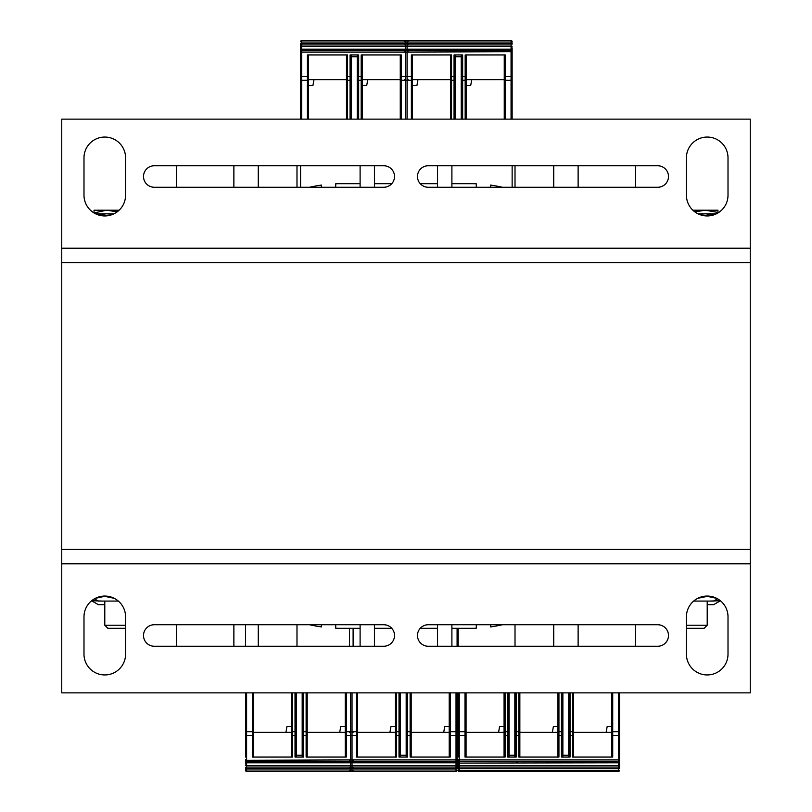 <?xml version="1.0" encoding="UTF-8"?>
<svg xmlns="http://www.w3.org/2000/svg" width="812" height="812" viewBox="0 0 812 812"><rect width="100%" height="100%" fill="white"/><g stroke="black" fill="none" stroke-linecap="round" stroke-linejoin="round"><path stroke-width="1.22" d="M750.247 262.56L61.753 262.56L61.753 119.131L750.247 119.131L750.247 692.869L61.753 692.869L61.753 549.44L750.247 549.44M61.753 262.56L61.753 549.44M391.79 183.674L374.444 183.674L374.444 165.749L374.444 187.257M360.102 187.257L360.102 165.749L360.102 183.674L341.456 183.674A143.44 143.44 0 0 0 335.721 183.786L335.721 187.257M321.369 187.257L321.369 185.085A143.44 143.44 0 0 0 309.585 187.257M309.585 624.743A143.44 143.44 0 0 0 321.369 626.915L321.369 624.743M335.721 624.743L335.721 628.214A143.44 143.44 0 0 0 341.456 628.326L360.102 628.326L360.102 646.25L360.102 624.743M374.444 624.743L374.444 646.25L374.444 628.326L391.79 628.326M420.21 628.326L437.556 628.326L437.556 646.25L437.556 624.743M451.898 624.743L451.898 646.25L451.898 628.326L470.544 628.326A143.44 143.44 0 0 0 476.279 628.214L476.279 624.743M490.631 624.743L490.631 626.915A143.44 143.44 0 0 0 502.415 624.743M502.415 187.257A143.44 143.44 0 0 0 490.631 185.085L490.631 187.257M476.279 187.257L476.279 183.786A143.44 143.44 0 0 0 470.544 183.674L451.898 183.674L451.898 165.749L451.898 187.257M437.556 187.257L437.556 165.749L437.556 183.674L420.21 183.674M258.267 187.257L258.267 165.749L258.267 187.257M233.876 165.749L233.876 187.257M176.508 646.25L176.508 624.743L176.508 646.25M176.508 187.257L176.508 165.749L176.508 187.257M233.876 624.743L233.876 646.25L233.876 624.743M258.267 646.25L258.267 624.743M296.989 624.743L296.989 646.25L296.989 624.743M515.011 646.25L515.011 624.743L515.011 646.25M553.733 624.743L553.733 646.25L553.733 624.743M578.124 646.25L578.124 624.743M635.491 165.749L635.491 187.257L635.491 165.749M635.491 624.743L635.491 646.25L635.491 624.743M578.124 187.257L578.124 165.749L578.124 187.257M553.733 165.749L553.733 187.257M515.011 187.257L515.011 165.749L515.011 187.257M296.989 165.749L296.989 187.257L296.989 165.749M383.772 165.749A10.759 10.759 0 0 1 394.52 176.508A10.759 10.759 0 0 1 383.772 187.257L154.27 187.257A10.759 10.759 0 0 1 143.511 176.508A10.759 10.759 0 0 1 154.27 165.749L383.772 165.749M728.009 195.154A20.797 20.797 0 0 1 707.211 215.951A20.797 20.797 0 0 1 686.414 195.154L686.414 157.863A20.797 20.797 0 0 1 707.211 137.055A20.797 20.797 0 0 1 728.009 157.863L728.009 195.154M125.586 195.154A20.797 20.797 0 0 1 104.789 215.951A20.797 20.797 0 0 1 83.991 195.154L83.991 157.863A20.797 20.797 0 0 1 104.789 137.055A20.797 20.797 0 0 1 125.586 157.863L125.586 195.154M657.73 165.749A10.759 10.759 0 0 1 668.489 176.508A10.759 10.759 0 0 1 657.73 187.257L428.228 187.257A10.759 10.759 0 0 1 417.48 176.508A10.759 10.759 0 0 1 428.228 165.749L657.73 165.749M428.228 646.25A10.759 10.759 0 0 1 417.48 635.491A10.759 10.759 0 0 1 428.228 624.743L657.73 624.743A10.759 10.759 0 0 1 668.489 635.491A10.759 10.759 0 0 1 657.73 646.25L428.228 646.25M83.991 616.846A20.797 20.797 0 0 1 104.789 596.049A20.797 20.797 0 0 1 125.586 616.846L125.586 654.137A20.797 20.797 0 0 1 104.789 674.945A20.797 20.797 0 0 1 83.991 654.137L83.991 616.846M686.414 616.846A20.797 20.797 0 0 1 707.211 596.049A20.797 20.797 0 0 1 728.009 616.846L728.009 654.137A20.797 20.797 0 0 1 707.211 674.945A20.797 20.797 0 0 1 686.414 654.137L686.414 616.846M154.27 646.25A10.759 10.759 0 0 1 143.511 635.491A10.759 10.759 0 0 1 154.27 624.743L383.772 624.743A10.759 10.759 0 0 1 394.52 635.491A10.759 10.759 0 0 1 383.772 646.25L154.27 646.25M125.586 625.24L104.789 625.24L107.864 628.326L125.586 628.326M112.746 214.368L106.575 213.8L114.005 213.8M95.572 213.8L106.575 213.8L98.13 214.855M117.192 211.841L106.575 210.206L119.131 210.206M94.03 212.45L94.03 210.206L106.575 210.206L94.03 212.947M686.414 628.326L704.136 628.326L707.211 625.24L686.414 625.24M713.87 214.855L705.425 213.8L716.428 213.8M697.995 213.8L705.425 213.8L699.254 214.368M717.97 212.45L705.425 210.206L717.97 210.206L717.97 212.947M692.869 210.206L705.425 210.206L694.808 211.841M720.406 600.768L713.667 604.656L707.211 604.656M709.627 601.073L720.356 600.728M104.789 621.657L104.789 604.656L98.333 604.656L91.594 600.768M91.644 600.728L102.373 601.073M717.575 598.82L713.667 601.073L693.661 601.073M697.782 598.312L707.364 596.343L716.763 598.373M118.339 601.073L98.333 601.073L94.425 598.82M95.237 598.373L104.636 596.343L114.218 598.312M455.481 54.942L455.481 119.131M461.226 54.942L461.226 56.738L455.481 56.738M461.226 56.738L461.226 119.131M512.139 54.942L512.139 52.648M466.24 54.942L466.24 79.688L504.252 79.688L504.252 119.131L504.252 54.942M471.731 79.688L470.716 85.422L466.24 85.422L466.24 91.573M412.455 54.942L412.455 79.688L450.467 79.688L450.467 119.131L450.467 54.942M412.455 94.568L412.455 119.131L412.455 76.693L411.379 76.693L411.379 54.942L451.543 54.942L451.543 76.693L454.05 76.693L454.05 54.942L462.657 54.942L462.657 76.693L466.24 76.693L466.24 119.131M504.252 79.688L504.252 76.693L505.328 76.693L505.328 119.131M466.24 79.738A1.076 0.538 180 0 1 465.164 80.276L465.164 54.942L505.328 54.942L505.328 76.693L511.063 76.693L511.063 80.276L505.328 80.276A1.076 0.538 180 0 1 504.252 79.738M512.139 50.283L512.139 119.131M512.139 47.867L512.139 51.714A1.076 1.076 0 0 0 511.063 50.638L511.063 76.693L512.139 76.693M405.645 42.031L512.139 42.031L511.063 44.904L405.645 44.904L405.645 40.6L511.063 40.6L511.063 43.472L405.645 43.472M512.139 187.257L512.139 165.749M512.139 48.913L511.063 49.207L511.063 50.638L405.645 50.638L405.645 44.904A1.076 1.076 0 0 1 404.569 43.828M408.872 49.207L409.948 49.207M408.872 40.6L410.527 40.6M450.467 79.688L450.467 76.693L451.543 76.693L451.543 80.276A1.076 0.538 180 0 1 450.467 79.738M412.455 85.422L416.932 85.422L417.947 79.688M404.569 51.714A1.076 1.076 0 0 1 405.645 50.638L405.645 76.693L411.379 76.693L411.379 80.276L405.645 80.276L405.645 76.693M512.139 43.472L512.139 43.828A1.076 1.076 0 0 1 511.063 44.904L511.063 49.207L405.645 49.207M461.226 71.649L461.581 72.644M461.581 54.942L461.581 119.131M465.164 119.131L465.164 80.276L462.657 80.276L462.657 76.693L461.581 76.693L461.581 79.738A1.076 0.538 180 0 0 462.657 80.276L462.657 119.131M455.481 71.649L455.126 72.644M455.126 119.131L455.126 54.942M512.139 41.676A1.076 1.076 0 0 0 511.063 40.6A1.076 1.076 0 0 1 512.139 41.676M404.569 41.676A1.076 1.076 0 0 1 405.645 40.6M351.494 54.942L351.494 119.131M357.229 54.942L357.229 56.738L351.494 56.738M357.229 56.738L357.229 119.131M300.572 119.131L300.572 43.462M362.253 54.942L362.253 79.688L400.265 79.688L400.265 119.131L400.265 54.942M308.469 54.942L308.469 79.688L346.47 79.688L346.47 119.131L346.47 54.942M313.96 79.688L312.945 85.422L308.469 85.422L308.469 91.573M367.745 79.688L366.73 85.422L362.253 85.422M308.469 94.568L308.469 119.131L308.469 76.693L307.393 76.693L307.393 54.942L347.546 54.942L347.546 76.693L350.063 76.693L350.063 54.942L358.671 54.942L358.671 76.693L362.253 76.693L362.253 119.131L362.253 94.568M400.265 79.688L400.265 76.693L401.341 76.693L401.341 119.131M362.253 79.738A1.076 0.538 180 0 1 361.178 80.276L361.178 54.942L401.341 54.942L401.341 76.693L407.076 76.693L407.076 80.276L401.341 80.276A1.076 0.538 180 0 1 400.265 79.738M300.572 187.257L300.572 165.749M300.572 43.472L300.572 43.828A1.076 1.076 0 0 0 301.648 44.904L301.648 43.472L300.572 43.472L300.572 47.867M300.572 48.913L300.572 50.283M308.469 79.738A1.076 0.538 180 0 1 307.393 80.276L307.393 76.693L301.648 76.693L301.648 52.08L300.572 52.08L300.572 49.238L301.648 49.207L301.648 44.904L407.076 44.904L407.076 76.693M304.886 40.6L307.027 40.6M407.076 43.472L301.648 43.472L301.648 42.031L300.572 41.676A1.076 1.076 0 0 1 301.648 40.6L407.076 40.6L407.076 44.904A1.076 1.076 0 0 0 408.152 43.828M346.47 79.688L346.47 76.693L347.546 76.693L347.546 80.276A1.076 0.538 180 0 1 346.47 79.738M300.572 52.08L300.572 51.714A1.076 1.076 0 0 1 301.648 50.638L407.076 50.638A1.076 1.076 0 0 1 408.152 51.714M357.229 71.649L357.595 72.644M357.595 54.942L357.595 119.131M361.178 119.131L361.178 80.276L358.671 80.276L358.671 76.693L357.595 76.693L357.595 79.738A1.076 0.538 180 0 0 358.671 80.276L358.671 119.131M351.494 71.649L351.139 72.644M351.139 119.131L351.139 54.942M408.152 41.676A1.076 1.076 0 0 0 407.076 40.6M568.623 757.058L568.623 692.869M509.094 757.058L509.094 755.261L514.828 755.261L514.828 692.869M514.828 757.058L514.828 755.261M562.878 757.058L562.878 755.261L568.623 755.261M509.094 755.261L509.094 692.869M562.878 755.261L562.878 692.869M458.171 757.058L458.171 692.869M619.536 692.869L619.536 768.538M504.069 757.058L504.069 732.312L466.068 732.312L466.068 692.869L466.068 757.058M557.864 757.058L557.864 732.312L519.853 732.312L519.853 692.869L519.853 757.058M611.649 757.058L611.649 732.312L573.637 732.312L573.637 692.869L573.637 757.058M498.578 732.312L499.593 726.578L504.069 726.578M611.649 692.869L611.649 735.307L612.725 735.307L612.725 757.058L572.562 757.058L572.562 735.307L570.054 735.307L570.054 757.058L561.447 757.058L561.447 735.307L558.94 735.307L558.94 757.058L518.777 757.058L518.777 735.307L516.27 735.307L516.27 757.058L507.662 757.058L507.662 735.307L504.069 735.307L504.069 692.869M466.068 732.312L466.068 735.307L464.992 735.307L464.992 692.869M504.069 732.262A1.076 0.538 0 0 1 505.145 731.724L505.145 757.058L464.992 757.058L464.992 735.307L459.247 735.307L459.247 731.724L464.992 731.724A1.076 0.538 0 0 1 466.068 732.262M619.536 768.528L619.536 768.172A1.076 1.076 0 0 0 618.46 767.096L618.46 768.528L619.536 768.528L619.536 764.133M619.536 763.087L619.536 761.717M611.649 732.262A1.076 0.538 0 0 1 612.725 731.724L612.725 735.307L618.46 735.307L618.46 759.92L619.536 759.92L619.536 762.762L618.46 762.793L618.46 767.096L459.247 767.096L459.247 735.307L458.171 735.307M619.536 758.844L619.536 759.352M458.171 761.717L458.171 759.352M458.171 764.133L458.171 768.528L458.171 759.92L618.46 759.92L618.46 761.362L459.247 761.362A1.076 1.076 0 0 1 458.171 760.286A1.076 1.076 0 0 0 459.247 761.362M458.171 768.538L458.171 770.03M458.171 770.253L458.171 768.528L459.247 768.528L459.247 767.096A1.076 1.076 0 0 0 458.171 768.172L458.171 768.528M458.171 628.326L458.171 646.25M458.171 763.087L618.46 762.793L618.46 761.362A1.076 1.076 0 0 0 619.536 760.286L619.536 760.286M571.13 762.793L569.994 762.793M517.345 762.793L516.209 762.793M505.48 771.4L462.475 771.4M517.772 771.4L516.655 771.4M571.557 771.4L570.45 771.4M615.232 771.4L613.08 771.4M618.46 771.4L459.247 771.4L459.247 768.528L618.46 768.528L618.46 771.4A1.076 1.076 0 0 0 619.536 770.324L458.171 770.324A1.076 1.076 0 0 0 459.247 771.4M519.853 732.312L519.853 735.307L518.777 735.307L518.777 731.724A1.076 0.538 0 0 1 519.853 732.262M557.864 732.262A1.076 0.538 0 0 1 558.94 731.724L558.94 735.307L557.864 735.307L557.864 692.869M557.864 726.578L553.378 726.578L552.373 732.312M509.094 740.351L508.738 739.356M508.738 757.058L508.738 692.869M505.145 692.869L505.145 731.724L507.662 731.724L507.662 735.307L508.738 735.307L508.738 732.262A1.076 0.538 0 0 0 507.662 731.724L507.662 692.869M573.637 732.312L573.637 735.307L572.562 735.307L572.562 692.869M568.623 740.351L568.979 739.356M568.979 692.869L568.979 757.058M611.649 726.578L607.173 726.578L606.158 732.312M562.523 757.058L562.523 692.869M562.878 740.351L562.523 739.356M562.523 735.307L562.523 732.262L562.523 735.307L561.447 735.307L561.447 692.869M514.828 740.351L515.194 692.869L515.194 757.058M458.171 770.324L458.171 770.324C458.171 769.614 458.171 769.614 458.171 770.324L458.171 769.969M406.183 757.058L406.183 692.869M400.438 757.058L400.438 755.261L406.183 755.261M400.438 755.261L400.438 692.869M457.095 692.869L457.095 768.538M395.424 757.058L395.424 732.312L357.412 732.312L357.412 692.869L357.412 757.058M449.209 757.058L449.209 732.312L411.197 732.312L411.197 692.869L411.197 757.058M389.933 732.312L390.948 726.578L395.424 726.578M449.209 692.869L449.209 735.307L450.284 735.307L450.284 757.058L410.121 757.058L410.121 735.307L407.614 735.307L407.614 757.058L399.007 757.058L399.007 735.307L395.424 735.307L395.424 692.869M357.412 732.312L357.412 735.307L356.336 735.307L356.336 692.869M395.424 732.262A1.076 0.538 0 0 1 396.5 731.724L396.5 757.058L356.336 757.058L356.336 735.307L350.601 735.307L350.601 731.724L356.336 731.724A1.076 0.538 0 0 1 357.412 732.262M457.095 628.326L457.095 646.25M349.525 768.172A1.076 1.076 0 0 1 350.601 767.096L456.019 767.096A1.076 1.076 0 0 1 457.095 768.172A1.076 1.076 0 0 0 456.019 767.096L456.019 768.528L457.095 768.528L457.095 764.133M457.095 763.087L457.095 761.717M449.209 732.262A1.076 0.538 0 0 1 450.284 731.724L450.284 735.307L456.019 735.307L456.019 759.92L457.095 759.92L457.095 762.762L456.019 762.793L456.019 767.096M457.095 758.844L457.095 759.352M349.525 628.326L349.525 646.25M452.791 762.793L451.716 762.793M452.791 771.4L451.137 771.4M350.601 768.528L456.019 768.528L456.019 769.969L457.095 770.324A1.076 1.076 0 0 1 456.019 771.4L350.601 771.4L350.601 735.307M354.113 771.4L355.981 771.4M411.197 732.312L411.197 735.307L410.121 735.307L410.121 731.724A1.076 0.538 0 0 1 411.197 732.262M449.209 726.578L444.732 726.578L443.717 732.312M457.095 760.286L457.095 760.286A1.076 1.076 0 0 1 456.019 761.362L350.601 761.362A1.076 1.076 0 0 1 349.525 760.286A1.076 1.076 0 0 0 350.601 761.362M400.438 740.351L400.083 739.356M400.083 757.058L400.083 692.869M396.5 692.869L396.5 731.724L399.007 731.724L399.007 735.307L400.083 735.307L400.083 732.262A1.076 0.538 0 0 0 399.007 731.724L399.007 692.869M406.183 740.351L406.538 739.356M407.614 692.869L407.614 735.307L406.538 735.307L406.538 732.262L406.538 757.058M406.538 692.869L406.538 732.262A1.076 0.538 180 0 1 407.614 731.724L410.121 731.724L410.121 692.869M349.525 770.324A1.076 1.076 0 0 0 350.601 771.4M302.186 757.058L302.186 692.869M296.451 757.058L296.451 755.261L302.186 755.261M296.451 755.261L296.451 692.869M245.528 757.058L245.528 692.869M291.427 757.058L291.427 732.312L253.425 732.312L253.425 692.869L253.425 757.058M345.222 757.058L345.222 732.312L307.21 732.312L307.21 692.869L307.21 757.058M285.946 732.312L286.951 726.578L291.427 726.578M345.222 692.869L345.222 735.307L346.298 735.307L346.298 757.058L306.134 757.058L306.134 735.307L303.627 735.307L303.627 757.058L295.02 757.058L295.02 735.307L291.427 735.307L291.427 692.869M253.425 732.312L253.425 735.307L252.349 735.307L252.349 692.869M291.427 732.262A1.076 0.538 0 0 1 292.503 731.724L292.503 757.058L252.349 757.058L252.349 735.307L246.604 735.307L246.604 731.724L252.349 731.724A1.076 0.538 0 0 1 253.425 732.262M353.108 628.326L353.108 646.25M245.528 761.717L245.528 759.352M245.528 764.133L245.528 760.286A1.076 1.076 0 0 0 246.604 761.362L246.604 735.307L245.528 735.307M352.032 769.969L245.528 769.969L246.604 767.096L352.032 767.096L352.032 771.4L246.604 771.4L246.604 768.528L352.032 768.528M245.528 624.743L245.528 646.25M245.528 763.087L246.604 762.793L246.604 761.362L352.032 761.362L352.032 767.096A1.076 1.076 0 0 1 353.108 768.172A1.076 1.076 0 0 0 352.032 767.096M348.805 762.793L347.729 762.793M348.805 771.4L347.15 771.4M250.126 771.4L251.984 771.4M307.21 732.312L307.21 735.307L306.134 735.307L306.134 731.724A1.076 0.538 0 0 1 307.21 732.262M345.222 726.578L340.746 726.578L339.731 732.312M353.108 760.286A1.076 1.076 0 0 1 352.032 761.362L352.032 735.307L346.298 735.307L346.298 731.724L352.032 731.724L352.032 735.307M245.528 768.528L245.528 768.172A1.076 1.076 0 0 1 246.604 767.096L246.604 762.793L352.032 762.793M296.451 740.351L296.096 739.356M296.096 757.058L296.096 692.869M292.503 692.869L292.503 731.724L295.02 731.724L295.02 735.307L296.096 735.307L296.096 732.262A1.076 0.538 0 0 0 295.02 731.724L295.02 692.869M302.186 740.351L302.551 739.356M302.551 692.869L302.551 757.058M245.528 770.324A1.076 1.076 0 0 0 246.604 771.4A1.076 1.076 0 0 1 245.528 770.324A1.076 1.076 0 0 0 246.604 771.4M353.108 770.324A1.076 1.076 0 0 1 352.032 771.4M61.753 248.218L750.247 248.218M750.247 563.782L61.753 563.782M512.139 51.714L405.645 52.08M454.05 119.131L454.05 80.276L451.543 80.276L451.543 119.131M455.126 79.738A1.076 0.538 0 0 1 454.05 80.276L454.05 76.693L455.126 76.693M404.569 79.738A1.076 0.538 0 0 0 405.645 80.276L405.645 119.131M512.139 46.335L405.645 46.335M512.139 79.738A1.076 0.538 180 0 1 511.063 80.276L511.063 119.131M412.455 79.738A1.076 0.538 180 0 1 411.379 80.276L411.379 119.131M407.076 42.031L301.648 42.031L301.648 40.6M407.076 52.08L301.648 52.08L301.648 49.207L407.076 49.207M307.393 119.131L307.393 80.276L301.648 80.276L301.648 76.693L300.572 76.693M350.063 119.131L350.063 80.276L347.546 80.276L347.546 119.131M351.139 79.738A1.076 0.538 0 0 1 350.063 80.276L350.063 76.693L351.139 76.693M300.572 79.738A1.076 0.538 0 0 0 301.648 80.276L301.648 119.131M300.572 46.335L407.076 46.335M408.152 79.738A1.076 0.538 180 0 1 407.076 80.276L407.076 119.131M612.725 692.869L612.725 731.724L618.46 731.724L618.46 735.307L619.536 735.307M570.054 692.869L570.054 731.724L572.562 731.724A1.076 0.538 0 0 1 573.637 732.262M568.979 732.262A1.076 0.538 180 0 1 570.054 731.724L570.054 735.307L568.979 735.307M558.94 692.869L558.94 731.724L561.447 731.724A1.076 0.538 0 0 1 562.523 732.262M516.27 692.869L516.27 731.724L518.777 731.724L518.777 692.869M515.194 732.262A1.076 0.538 180 0 1 516.27 731.724L516.27 735.307L515.194 735.307M619.536 732.262A1.076 0.538 180 0 0 618.46 731.724L618.46 692.869M619.536 765.665L458.171 765.665M619.536 768.172A1.076 1.076 0 0 0 618.46 767.096M458.171 732.262A1.076 0.538 0 0 1 459.247 731.724L459.247 692.869M350.601 769.969L456.019 769.969L456.019 771.4M350.601 759.92L456.019 759.92L456.019 762.793L350.601 762.793M450.284 692.869L450.284 731.724L456.019 731.724L456.019 735.307L457.095 735.307M457.095 732.262A1.076 0.538 180 0 0 456.019 731.724L456.019 692.869M457.095 765.665L350.601 765.665M349.525 732.262A1.076 0.538 0 0 1 350.601 731.724L350.601 692.869M246.604 761.362A1.076 1.076 0 0 1 245.528 760.286L352.032 759.92M303.627 692.869L303.627 731.724L306.134 731.724L306.134 692.869M302.551 732.262A1.076 0.538 180 0 1 303.627 731.724L303.627 735.307L302.551 735.307M353.108 732.262A1.076 0.538 180 0 0 352.032 731.724L352.032 692.869M245.528 765.665L352.032 765.665M245.528 732.262A1.076 0.538 0 0 1 246.604 731.724L246.604 692.869M345.222 732.262A1.076 0.538 0 0 1 346.298 731.724L346.298 692.869M104.789 601.073L104.789 625.24M707.211 601.073L707.211 625.24M507.845 40.6L505.683 40.6M403.848 40.6L401.696 40.6"/></g></svg>
